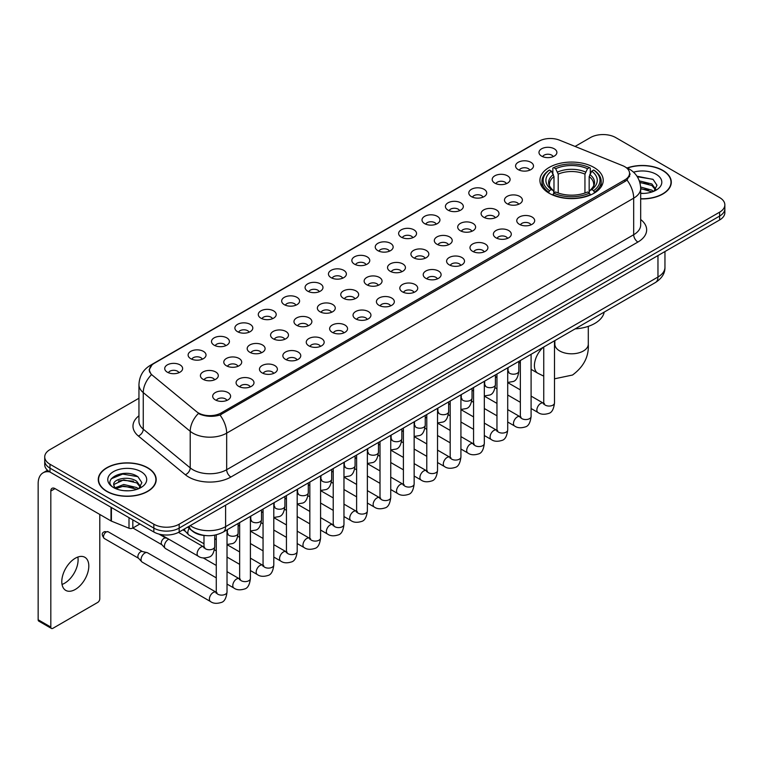 <?xml version="1.0" encoding="UTF-8"?>
<svg xmlns="http://www.w3.org/2000/svg" width="763" height="763" viewBox="0 0 763 763"><rect width="100%" height="100%" fill="white"/><g stroke="black" fill="none" stroke-linecap="round" stroke-linejoin="round"><path stroke-width="1.14" d="M593.948 167.431A31.645 18.274 0 0 0 559.46 163.463A31.645 18.274 0 0 0 539.927 180.345A31.645 18.274 0 0 0 549.198 193.268A31.645 18.274 0 0 0 583.685 197.226A31.645 18.274 0 0 0 603.218 180.345A31.645 18.274 0 0 0 593.948 167.431M518.211 169.624A8.956 5.169 180 0 1 516.427 168.156A8.956 5.169 180 0 1 519.393 161.727A8.956 5.169 180 0 1 530.876 162.309A8.956 5.169 180 0 1 532.65 168.156A8.956 5.169 180 0 1 518.211 169.624M529.78 170.159A5.37 3.1 0 0 0 528.339 168.642A5.37 3.1 0 0 0 523.046 167.86A5.37 3.1 0 0 0 519.298 170.159M494.815 183.13A8.956 5.169 180 0 1 493.041 181.661A8.956 5.169 180 0 1 496.007 175.232A8.956 5.169 180 0 1 507.481 175.814A8.956 5.169 180 0 1 509.264 181.661A8.956 5.169 180 0 1 494.815 183.13M506.394 183.664A5.37 3.1 0 0 0 504.953 182.147A5.37 3.1 0 0 0 499.66 181.365A5.37 3.1 0 0 0 495.912 183.664M471.429 196.635A8.956 5.169 180 0 1 469.646 195.166A8.956 5.169 180 0 1 472.612 188.738A8.956 5.169 180 0 1 484.095 189.319A8.956 5.169 180 0 1 485.869 195.166A8.956 5.169 180 0 1 471.429 196.635M482.998 197.169A5.37 3.1 0 0 0 481.558 195.652A5.37 3.1 0 0 0 476.265 194.87A5.37 3.1 0 0 0 472.516 197.169M448.034 210.14A8.956 5.169 180 0 1 446.26 208.671A8.956 5.169 180 0 1 449.226 202.243A8.956 5.169 180 0 1 460.699 202.824A8.956 5.169 180 0 1 462.483 208.671A8.956 5.169 180 0 1 448.034 210.14M459.612 210.674A5.37 3.1 0 0 0 458.172 209.157A5.37 3.1 0 0 0 452.879 208.375A5.37 3.1 0 0 0 449.13 210.674M424.648 223.635A8.956 5.169 180 0 1 422.864 222.176A8.956 5.169 180 0 1 425.83 215.748A8.956 5.169 180 0 1 437.313 216.33A8.956 5.169 180 0 1 439.087 222.176A8.956 5.169 180 0 1 424.648 223.635M436.217 224.179A5.37 3.1 0 0 0 434.776 222.662A5.37 3.1 0 0 0 429.483 221.88A5.37 3.1 0 0 0 425.735 224.179M401.252 237.14A8.956 5.169 180 0 1 399.478 235.681A8.956 5.169 180 0 1 402.444 229.253A8.956 5.169 180 0 1 413.918 229.835A8.956 5.169 180 0 1 415.701 235.681A8.956 5.169 180 0 1 401.252 237.14M412.831 237.684A5.37 3.1 0 0 0 411.391 236.168A5.37 3.1 0 0 0 406.097 235.386A5.37 3.1 0 0 0 402.349 237.684M377.866 250.645A8.956 5.169 180 0 1 376.083 249.186A8.956 5.169 180 0 1 379.049 242.758A8.956 5.169 180 0 1 390.532 243.34A8.956 5.169 180 0 1 392.306 249.186A8.956 5.169 180 0 1 377.866 250.645M389.435 251.189A5.37 3.1 0 0 0 387.995 249.673A5.37 3.1 0 0 0 382.702 248.891A5.37 3.1 0 0 0 378.953 251.189M354.471 264.151A8.956 5.169 180 0 1 352.697 262.691A8.956 5.169 180 0 1 355.663 256.263A8.956 5.169 180 0 1 367.137 256.835A8.956 5.169 180 0 1 368.92 262.691A8.956 5.169 180 0 1 354.471 264.151M366.049 264.685A5.37 3.1 0 0 0 364.609 263.178A5.37 3.1 0 0 0 359.316 262.396A5.37 3.1 0 0 0 355.568 264.685M331.085 277.656A8.956 5.169 180 0 1 329.301 276.196A8.956 5.169 180 0 1 332.267 269.768A8.956 5.169 180 0 1 343.751 270.34A8.956 5.169 180 0 1 345.525 276.196A8.956 5.169 180 0 1 331.085 277.656M342.654 278.19A5.37 3.1 0 0 0 341.214 276.683A5.37 3.1 0 0 0 335.92 275.891A5.37 3.1 0 0 0 332.172 278.19M307.689 291.161A8.956 5.169 180 0 1 305.915 289.702A8.956 5.169 180 0 1 308.881 283.273A8.956 5.169 180 0 1 320.355 283.846A8.956 5.169 180 0 1 322.139 289.702A8.956 5.169 180 0 1 307.689 291.161M319.268 291.695A5.37 3.1 0 0 0 317.828 290.188A5.37 3.1 0 0 0 312.534 289.396A5.37 3.1 0 0 0 308.786 291.695M284.303 304.666A8.956 5.169 180 0 1 282.52 303.207A8.956 5.169 180 0 1 285.486 296.778A8.956 5.169 180 0 1 296.969 297.351A8.956 5.169 180 0 1 298.743 303.207A8.956 5.169 180 0 1 284.303 304.666M295.872 305.2A5.37 3.1 0 0 0 294.432 303.693A5.37 3.1 0 0 0 289.139 302.901A5.37 3.1 0 0 0 285.391 305.2M260.908 318.171A8.956 5.169 180 0 1 259.134 316.712A8.956 5.169 180 0 1 262.1 310.283A8.956 5.169 180 0 1 273.574 310.856A8.956 5.169 180 0 1 275.357 316.712A8.956 5.169 180 0 1 260.908 318.171M272.486 318.705A5.37 3.1 0 0 0 271.046 317.198A5.37 3.1 0 0 0 265.753 316.407A5.37 3.1 0 0 0 262.005 318.705M237.522 331.676A8.956 5.169 180 0 1 235.738 330.217A8.956 5.169 180 0 1 238.705 323.789A8.956 5.169 180 0 1 250.188 324.361A8.956 5.169 180 0 1 251.962 330.217A8.956 5.169 180 0 1 237.522 331.676M249.091 332.21A5.37 3.1 0 0 0 247.651 330.703A5.37 3.1 0 0 0 242.357 329.912A5.37 3.1 0 0 0 238.609 332.21M214.126 345.181A8.956 5.169 180 0 1 212.352 343.712A8.956 5.169 180 0 1 215.319 337.294A8.956 5.169 180 0 1 226.792 337.866A8.956 5.169 180 0 1 228.576 343.712A8.956 5.169 180 0 1 214.126 345.181M225.705 345.715A5.37 3.1 0 0 0 224.265 344.208A5.37 3.1 0 0 0 218.971 343.417A5.37 3.1 0 0 0 215.223 345.715M190.74 358.686A8.956 5.169 180 0 1 188.957 357.218A8.956 5.169 180 0 1 191.923 350.799A8.956 5.169 180 0 1 203.406 351.371A8.956 5.169 180 0 1 205.18 357.218A8.956 5.169 180 0 1 190.74 358.686M202.309 359.22A5.37 3.1 0 0 0 200.869 357.713A5.37 3.1 0 0 0 195.576 356.922A5.37 3.1 0 0 0 191.828 359.22M167.345 372.191A8.956 5.169 180 0 1 165.571 370.723A8.956 5.169 180 0 1 168.537 364.294A8.956 5.169 180 0 1 180.011 364.876A8.956 5.169 180 0 1 181.794 370.723A8.956 5.169 180 0 1 167.345 372.191M178.923 372.726A5.37 3.1 0 0 0 177.483 371.209A5.37 3.1 0 0 0 172.19 370.427A5.37 3.1 0 0 0 168.442 372.726M541.596 156.119A8.956 5.169 180 0 1 539.822 154.651A8.956 5.169 180 0 1 542.789 148.232A8.956 5.169 180 0 1 554.262 148.804A8.956 5.169 180 0 1 556.046 154.651A8.956 5.169 180 0 1 541.596 156.119M553.175 156.653A5.37 3.1 0 0 0 551.735 155.147A5.37 3.1 0 0 0 546.442 154.355A5.37 3.1 0 0 0 542.693 156.653M507.099 203.721A8.956 5.169 180 0 1 505.325 202.262A8.956 5.169 180 0 1 508.292 195.833A8.956 5.169 180 0 1 519.765 196.415A8.956 5.169 180 0 1 521.549 202.262A8.956 5.169 180 0 1 507.099 203.721M518.678 204.265A5.37 3.1 0 0 0 517.238 202.748A5.37 3.1 0 0 0 511.944 201.966A5.37 3.1 0 0 0 508.196 204.265M483.713 217.226A8.956 5.169 180 0 1 481.939 215.767A8.956 5.169 180 0 1 484.906 209.339A8.956 5.169 180 0 1 496.379 209.92A8.956 5.169 180 0 1 498.153 215.767A8.956 5.169 180 0 1 483.713 217.226M495.292 217.76A5.37 3.1 0 0 0 493.842 216.253A5.37 3.1 0 0 0 488.549 215.471A5.37 3.1 0 0 0 484.801 217.76M460.318 230.731A8.956 5.169 180 0 1 458.544 229.272A8.956 5.169 180 0 1 461.51 222.844A8.956 5.169 180 0 1 472.984 223.416A8.956 5.169 180 0 1 474.767 229.272A8.956 5.169 180 0 1 460.318 230.731M471.896 231.265A5.37 3.1 0 0 0 470.456 229.758A5.37 3.1 0 0 0 465.163 228.976A5.37 3.1 0 0 0 461.415 231.265M436.932 244.236A8.956 5.169 180 0 1 435.158 242.777A8.956 5.169 180 0 1 438.124 236.349A8.956 5.169 180 0 1 449.598 236.921A8.956 5.169 180 0 1 451.372 242.777A8.956 5.169 180 0 1 436.932 244.236M448.51 244.77A5.37 3.1 0 0 0 447.061 243.263A5.37 3.1 0 0 0 441.767 242.472A5.37 3.1 0 0 0 438.019 244.77M413.536 257.741A8.956 5.169 180 0 1 411.762 256.282A8.956 5.169 180 0 1 414.729 249.854A8.956 5.169 180 0 1 426.202 250.426A8.956 5.169 180 0 1 427.986 256.282A8.956 5.169 180 0 1 413.536 257.741M425.115 258.276A5.37 3.1 0 0 0 423.675 256.769A5.37 3.1 0 0 0 418.382 255.977A5.37 3.1 0 0 0 414.633 258.276M390.151 271.246A8.956 5.169 180 0 1 388.377 269.787A8.956 5.169 180 0 1 391.343 263.359A8.956 5.169 180 0 1 402.816 263.931A8.956 5.169 180 0 1 404.59 269.787A8.956 5.169 180 0 1 390.151 271.246M401.729 271.781A5.37 3.1 0 0 0 400.279 270.274A5.37 3.1 0 0 0 394.986 269.482A5.37 3.1 0 0 0 391.238 271.781M366.755 284.752A8.956 5.169 180 0 1 364.981 283.292A8.956 5.169 180 0 1 367.947 276.864A8.956 5.169 180 0 1 379.421 277.436A8.956 5.169 180 0 1 381.204 283.292A8.956 5.169 180 0 1 366.755 284.752M378.334 285.286A5.37 3.1 0 0 0 376.893 283.779A5.37 3.1 0 0 0 371.6 282.987A5.37 3.1 0 0 0 367.852 285.286M343.369 298.257A8.956 5.169 180 0 1 341.595 296.797A8.956 5.169 180 0 1 344.561 290.369A8.956 5.169 180 0 1 356.035 290.941A8.956 5.169 180 0 1 357.809 296.797A8.956 5.169 180 0 1 343.369 298.257M354.948 298.791A5.37 3.1 0 0 0 353.498 297.284A5.37 3.1 0 0 0 348.205 296.492A5.37 3.1 0 0 0 344.456 298.791M319.974 311.762A8.956 5.169 180 0 1 318.2 310.293A8.956 5.169 180 0 1 321.166 303.874A8.956 5.169 180 0 1 332.649 304.447A8.956 5.169 180 0 1 334.423 310.293A8.956 5.169 180 0 1 319.974 311.762M331.552 312.296A5.37 3.1 0 0 0 330.112 310.789A5.37 3.1 0 0 0 324.819 309.997A5.37 3.1 0 0 0 321.07 312.296M296.588 325.267A8.956 5.169 180 0 1 294.814 323.798A8.956 5.169 180 0 1 297.78 317.379A8.956 5.169 180 0 1 309.253 317.952A8.956 5.169 180 0 1 311.027 323.798A8.956 5.169 180 0 1 296.588 325.267M308.166 325.801A5.37 3.1 0 0 0 306.716 324.285A5.37 3.1 0 0 0 301.423 323.502A5.37 3.1 0 0 0 297.675 325.801M273.192 338.772A8.956 5.169 180 0 1 271.418 337.303A8.956 5.169 180 0 1 274.384 330.875A8.956 5.169 180 0 1 285.867 331.457A8.956 5.169 180 0 1 287.641 337.303A8.956 5.169 180 0 1 273.192 338.772M284.771 339.306A5.37 3.1 0 0 0 283.331 337.79A5.37 3.1 0 0 0 278.037 337.008A5.37 3.1 0 0 0 274.289 339.306M249.806 352.277A8.956 5.169 180 0 1 248.032 350.808A8.956 5.169 180 0 1 250.998 344.38A8.956 5.169 180 0 1 262.472 344.962A8.956 5.169 180 0 1 264.246 350.808A8.956 5.169 180 0 1 249.806 352.277M261.385 352.811A5.37 3.1 0 0 0 259.935 351.295A5.37 3.1 0 0 0 254.642 350.513A5.37 3.1 0 0 0 250.893 352.811M226.411 365.782A8.956 5.169 180 0 1 224.637 364.313A8.956 5.169 180 0 1 227.603 357.885A8.956 5.169 180 0 1 239.086 358.467A8.956 5.169 180 0 1 240.86 364.313A8.956 5.169 180 0 1 226.411 365.782M237.989 366.316A5.37 3.1 0 0 0 236.549 364.8A5.37 3.1 0 0 0 231.256 364.018A5.37 3.1 0 0 0 227.508 366.316M203.025 379.278A8.956 5.169 180 0 1 201.251 377.819A8.956 5.169 180 0 1 204.217 371.39A8.956 5.169 180 0 1 215.691 371.972A8.956 5.169 180 0 1 217.465 377.819A8.956 5.169 180 0 1 203.025 379.278M214.603 379.821A5.37 3.1 0 0 0 213.154 378.305A5.37 3.1 0 0 0 207.86 377.523A5.37 3.1 0 0 0 204.112 379.821M519.393 224.322A8.956 5.169 180 0 1 517.61 222.863A8.956 5.169 180 0 1 520.576 216.434A8.956 5.169 180 0 1 532.059 217.007A8.956 5.169 180 0 1 533.833 222.863A8.956 5.169 180 0 1 519.393 224.322M530.962 224.856A5.37 3.1 0 0 0 529.522 223.349A5.37 3.1 0 0 0 524.229 222.558A5.37 3.1 0 0 0 520.48 224.856M495.998 237.827A8.956 5.169 180 0 1 494.224 236.368A8.956 5.169 180 0 1 497.19 229.94A8.956 5.169 180 0 1 508.663 230.512A8.956 5.169 180 0 1 510.447 236.368A8.956 5.169 180 0 1 495.998 237.827M507.576 238.361A5.37 3.1 0 0 0 506.136 236.854A5.37 3.1 0 0 0 500.833 236.063A5.37 3.1 0 0 0 497.095 238.361M472.612 251.332A8.956 5.169 180 0 1 470.828 249.873A8.956 5.169 180 0 1 473.794 243.445A8.956 5.169 180 0 1 485.278 244.017A8.956 5.169 180 0 1 487.052 249.873A8.956 5.169 180 0 1 472.612 251.332M484.181 251.866A5.37 3.1 0 0 0 482.741 250.359A5.37 3.1 0 0 0 477.447 249.568A5.37 3.1 0 0 0 473.699 251.866M449.216 264.837A8.956 5.169 180 0 1 447.442 263.369A8.956 5.169 180 0 1 450.408 256.95A8.956 5.169 180 0 1 461.882 257.522A8.956 5.169 180 0 1 463.666 263.369A8.956 5.169 180 0 1 449.216 264.837M460.795 265.371A5.37 3.1 0 0 0 459.355 263.864A5.37 3.1 0 0 0 454.052 263.073A5.37 3.1 0 0 0 450.313 265.371M425.83 278.342A8.956 5.169 180 0 1 424.047 276.874A8.956 5.169 180 0 1 427.013 270.455A8.956 5.169 180 0 1 438.496 271.027A8.956 5.169 180 0 1 440.27 276.874A8.956 5.169 180 0 1 425.83 278.342M437.399 278.876A5.37 3.1 0 0 0 435.959 277.37A5.37 3.1 0 0 0 430.666 276.578A5.37 3.1 0 0 0 426.918 278.876M402.435 291.847A8.956 5.169 180 0 1 400.661 290.379A8.956 5.169 180 0 1 403.627 283.95A8.956 5.169 180 0 1 415.101 284.532A8.956 5.169 180 0 1 416.884 290.379A8.956 5.169 180 0 1 402.435 291.847M414.013 292.382A5.37 3.1 0 0 0 412.573 290.865A5.37 3.1 0 0 0 407.28 290.083A5.37 3.1 0 0 0 403.532 292.382M379.049 305.353A8.956 5.169 180 0 1 377.265 303.884A8.956 5.169 180 0 1 380.232 297.456A8.956 5.169 180 0 1 391.715 298.037A8.956 5.169 180 0 1 393.489 303.884A8.956 5.169 180 0 1 379.049 305.353M390.618 305.887A5.37 3.1 0 0 0 389.178 304.37A5.37 3.1 0 0 0 383.884 303.588A5.37 3.1 0 0 0 380.136 305.887M355.653 318.858A8.956 5.169 180 0 1 353.879 317.389A8.956 5.169 180 0 1 356.846 310.961A8.956 5.169 180 0 1 368.319 311.542A8.956 5.169 180 0 1 370.103 317.389A8.956 5.169 180 0 1 355.653 318.858M367.232 319.392A5.37 3.1 0 0 0 365.792 317.875A5.37 3.1 0 0 0 360.498 317.093A5.37 3.1 0 0 0 356.75 319.392M332.267 332.353A8.956 5.169 180 0 1 330.484 330.894A8.956 5.169 180 0 1 333.45 324.466A8.956 5.169 180 0 1 344.933 325.048A8.956 5.169 180 0 1 346.707 330.894A8.956 5.169 180 0 1 332.267 332.353M343.836 332.897A5.37 3.1 0 0 0 342.396 331.38A5.37 3.1 0 0 0 337.103 330.598A5.37 3.1 0 0 0 333.355 332.897M308.872 345.858A8.956 5.169 180 0 1 307.098 344.399A8.956 5.169 180 0 1 310.064 337.971A8.956 5.169 180 0 1 321.538 338.553A8.956 5.169 180 0 1 323.321 344.399A8.956 5.169 180 0 1 308.872 345.858M320.45 346.402A5.37 3.1 0 0 0 319.01 344.886A5.37 3.1 0 0 0 313.717 344.103A5.37 3.1 0 0 0 309.969 346.402M285.486 359.363A8.956 5.169 180 0 1 283.702 357.904A8.956 5.169 180 0 1 286.669 351.476A8.956 5.169 180 0 1 298.152 352.058A8.956 5.169 180 0 1 299.926 357.904A8.956 5.169 180 0 1 285.486 359.363M297.055 359.907A5.37 3.1 0 0 0 295.615 358.391A5.37 3.1 0 0 0 290.321 357.609A5.37 3.1 0 0 0 286.573 359.907M262.091 372.869A8.956 5.169 180 0 1 260.317 371.409A8.956 5.169 180 0 1 263.283 364.981A8.956 5.169 180 0 1 274.756 365.563A8.956 5.169 180 0 1 276.54 371.409A8.956 5.169 180 0 1 262.091 372.869M273.669 373.412A5.37 3.1 0 0 0 272.229 371.896A5.37 3.1 0 0 0 266.936 371.114A5.37 3.1 0 0 0 263.187 373.412M238.705 386.374A8.956 5.169 180 0 1 236.921 384.914A8.956 5.169 180 0 1 239.887 378.486A8.956 5.169 180 0 1 251.37 379.058A8.956 5.169 180 0 1 253.144 384.914A8.956 5.169 180 0 1 238.705 386.374M250.274 386.908A5.37 3.1 0 0 0 248.833 385.401A5.37 3.1 0 0 0 243.54 384.619A5.37 3.1 0 0 0 239.792 386.908M215.309 399.879A8.956 5.169 180 0 1 213.535 398.42A8.956 5.169 180 0 1 216.501 391.991A8.956 5.169 180 0 1 227.975 392.564A8.956 5.169 180 0 1 229.758 398.42A8.956 5.169 180 0 1 215.309 399.879M226.888 400.413A5.37 3.1 0 0 0 225.447 398.906A5.37 3.1 0 0 0 220.154 398.114A5.37 3.1 0 0 0 216.406 400.413M622.665 165.676A16.118 9.309 180 0 1 624.821 166.725A16.118 9.309 180 0 1 629.542 173.306A16.118 9.309 180 0 1 624.821 179.887L221.184 412.926A16.118 9.309 180 0 1 196.577 411.677L152.409 375.262A16.118 9.309 180 0 1 149.491 369.921A16.118 9.309 180 0 1 154.212 363.341L538.945 141.222A16.118 9.309 180 0 1 559.584 140.182L622.665 165.676M206 535.607A17.911 10.339 180 0 1 192.581 531.229L187.612 527.128M640.682 198.895A28.956 16.719 0 0 0 671.297 182.204A28.956 16.719 0 0 0 662.818 170.378A28.956 16.719 0 0 0 627.138 167.965M147.717 467.767A28.956 16.719 0 0 0 116.157 464.142A28.956 16.719 0 0 0 98.274 479.593A28.956 16.719 0 0 0 106.763 491.41A28.956 16.719 0 0 0 138.322 495.034A28.956 16.719 0 0 0 156.196 479.593A28.956 16.719 0 0 0 147.717 467.767M630.171 173.983L627.014 180.049L625.45 181.193L220.002 415.034C213.258 416.97 206.63 416.732 200.116 414.319L198.38 413.47A20.897 13.982 129.5 0 0 190.216 431.314L143.263 392.602A23.882 13.791 180 0 1 138.952 384.695L138.952 421.262A23.882 13.791 0 0 0 143.263 429.168L190.216 467.881A23.882 13.791 0 0 0 192.896 469.722A23.882 13.791 0 0 0 226.668 469.722L633.681 234.727A23.882 13.791 0 0 0 640.682 224.98L640.682 188.413A23.882 13.791 180 0 1 633.681 198.17A20.897 12.065 -120 0 0 627.014 180.049M138.952 398.238L49.977 449.607A17.911 10.339 0 0 0 44.721 456.923L44.721 464.724A17.911 10.339 0 0 0 49.977 472.039L153.84 532.002L153.84 528.101A17.911 10.339 0 0 0 179.171 528.101L719.604 216.082A17.911 10.339 0 0 0 724.85 208.766A17.911 10.339 0 0 1 719.604 216.082L179.171 528.101A17.911 10.339 0 0 1 153.84 528.101L49.977 468.139L153.84 528.101L153.84 524.2A17.911 10.339 0 0 0 179.171 524.2L719.604 212.181A17.911 10.339 0 0 0 724.85 204.875A17.911 10.339 0 0 0 719.604 197.56L615.741 137.588A17.911 10.339 0 0 0 590.409 137.588L575.083 146.439M44.721 460.823A17.911 10.339 0 0 0 49.977 468.139A17.911 10.339 0 0 1 44.721 460.823M640.682 219.515A29.852 17.234 180 0 1 637.906 242.043L230.893 477.028A29.852 17.234 180 0 1 188.671 477.028A29.852 17.234 180 0 1 185.323 474.729L138.38 436.016A5.97 3.996 -50.5 0 0 143.263 429.168L143.263 392.602A20.897 13.982 129.5 0 1 151.37 374.814L149.081 369.921L152.028 364.895M44.721 456.923A17.911 10.339 0 0 0 49.977 464.238L153.84 524.2M153.84 532.002A17.911 10.339 0 0 0 179.171 532.002L719.604 219.982A17.911 10.339 0 0 0 724.85 212.667L724.85 204.875M640.682 198.723A28.66 16.548 0 0 0 671.001 182.204A28.66 16.548 0 0 0 662.608 170.502A28.66 16.548 0 0 0 627.386 168.079M640.682 193.22L643.6 193.411M640.634 187.03L651.879 190.159L653.452 191.427M640.682 188.585L652.165 191.904M639.346 180.879L651.879 183.969L655.76 189.319M639.842 182.405L651.879 185.514L655.455 189.729M640.682 193.401A19.466 11.235 0 0 0 656.104 190.149A19.466 11.235 0 0 0 656.104 174.25A19.466 11.235 0 0 0 633.538 172.18M653.92 191.236L656.972 185.247L653.109 179.439L636.962 176.196M637.324 176.749L652.851 179.257M639.938 182.748L648.54 183.807M640.682 188.938L648.54 190.006M106.973 491.296A28.66 16.548 0 0 0 138.208 494.882A28.66 16.548 0 0 0 155.9 479.593A28.66 16.548 0 0 0 147.507 467.891A28.66 16.548 0 0 0 116.272 464.305A28.66 16.548 0 0 0 98.58 479.593A28.66 16.548 0 0 0 106.973 491.296M123.997 490.676L128.499 490.809M115.051 487.815L123.749 484.505L136.777 487.547L138.361 488.816M115.852 488.654L123.749 486.05L137.063 489.293M115.194 488.415L113.792 485.154A13.496 7.792 0 0 0 115.976 488.759M140.659 486.718L136.777 481.358C128.68 475.32 112.018 479.05 113.792 485.154L113.744 484.553M113.83 485.344L114.202 484.333L123.749 479.86L136.777 482.903L140.354 487.118M138.818 488.625L141.87 482.636L138.008 476.827C124.35 467.004 100.087 479.946 114.097 487.872L114.793 488.301M141.002 471.648A19.466 11.235 0 0 0 113.477 471.648A19.466 11.235 0 0 0 113.477 487.538A19.466 11.235 0 0 0 141.002 487.538A19.466 11.235 0 0 0 141.002 471.648M111.255 478.773L122.681 474.09L137.75 476.646M118.389 481.052L122.681 480.28L133.439 481.205M118.389 487.252L122.681 486.47L133.439 487.395M548.626 192.934L549.474 190.664A28.422 16.414 0 0 1 549.474 170.025L551.43 171.16A25.675 14.821 0 0 0 551.43 189.539L553.366 190.636L553.986 192.944M553.986 191.999L553.986 176.568L551.43 171.16M552.851 173.602L552.851 168.07L553.7 167.593A28.422 16.414 0 0 1 589.446 167.593L587.5 168.718A25.675 14.821 0 0 0 555.655 168.718L558.211 174.126L558.211 193.001M584.944 193.001L584.944 174.126L587.5 168.718M575.14 328.882A32.838 18.961 0 0 0 604.22 312.086M552.851 194.575A29.614 17.101 0 0 0 590.295 194.575L589.446 193.106A28.422 16.414 0 0 1 553.7 193.106L552.851 195.08M590.295 195.08L590.295 194.575M549.474 170.025L548.626 170.511A29.614 17.101 0 0 0 541.959 181.327A29.614 17.101 0 0 0 548.626 192.133M589.446 167.593L590.295 168.07L590.295 173.602M553.7 193.106L555.655 191.98A25.675 14.821 0 0 0 587.5 191.98L589.446 193.106M551.43 189.539L549.474 190.664M555.655 168.718L553.7 167.593M553.366 174.479A22.966 13.257 0 0 0 553.366 190.636L553.471 190.712C550.209 187.555 548.874 185.409 549.484 184.284A22.089 12.752 0 0 1 553.986 176.568M594.52 192.133A29.614 17.101 0 0 0 601.187 181.327A29.614 17.101 0 0 0 594.52 170.511L593.671 170.025A28.422 16.414 0 0 1 593.671 190.664L594.52 192.934M593.671 190.664L591.716 189.539A25.675 14.821 0 0 0 591.716 171.16L593.671 170.025M591.716 171.16L589.17 176.568L589.17 191.999L589.789 190.636L591.716 189.539M589.17 176.568A22.089 12.752 0 0 1 593.671 184.284C594.272 185.419 592.937 187.555 589.685 190.712L589.789 190.636A22.966 13.257 0 0 0 589.789 174.479M589.17 192.944L589.17 191.999M203.988 543.761L188.938 535.073A5.37 3.1 -60 0 1 188.509 534.72A5.37 3.1 -60 0 1 187.822 532.612A5.37 3.1 -60 0 1 189.205 528.435M185.466 531.344A3.882 2.241 -60 0 1 185.151 531.086A3.882 2.241 -60 0 1 184.656 529.57A3.882 2.241 -60 0 1 184.732 528.788M216.272 577.858L165.552 548.578A5.37 3.1 -60 0 1 165.113 548.225A5.37 3.1 -60 0 1 164.436 546.117A5.37 3.1 -60 0 1 168.232 539.536A5.37 3.1 -60 0 1 168.871 539.231M162.071 544.849A3.882 2.241 -60 0 1 161.756 544.591A3.882 2.241 -60 0 1 161.27 543.065A3.882 2.241 -60 0 1 164.016 538.316A3.882 2.241 -60 0 1 165.581 537.982L167.412 538.392M227.021 529.865L227.021 592.021C226.277 598.259 224.351 601.74 221.222 602.474C216.778 603.848 213.211 603.543 210.512 601.549L142.156 562.083A5.37 3.1 -60 0 1 141.727 561.73A5.37 3.1 -60 0 1 141.041 559.622A5.37 3.1 -60 0 1 144.846 553.041A5.37 3.1 -60 0 1 147.011 552.574A5.37 3.1 -60 0 1 147.526 552.774L216.978 592.67M138.685 558.354A3.882 2.241 -60 0 1 138.37 558.096A3.882 2.241 -60 0 1 137.874 556.57A3.882 2.241 -60 0 1 140.621 551.821A3.882 2.241 -60 0 1 142.185 551.487L147.011 552.574M77.855 557.038A19.104 11.035 -60 0 1 64.588 583.247A19.104 11.035 -60 0 1 62.041 584.439M75.308 589.437A19.104 11.035 120 0 0 87.783 572.593A19.104 11.035 120 0 0 84.855 557.286A19.104 11.035 120 0 0 75.308 558.23A19.104 11.035 120 0 0 62.824 575.073A19.104 11.035 120 0 0 65.752 590.381A19.104 11.035 120 0 0 75.308 589.437M132.829 519.87L132.829 528.044L139.906 523.952M49.767 471.916A23.882 13.791 -120 0 0 43.1 472.802A23.882 13.791 -120 0 0 38.15 483.732L38.15 619.756L50.816 627.072L50.816 491.048A5.97 3.443 60 0 1 52.056 488.32A5.97 3.443 60 0 1 55.041 488.616L111.007 520.929L111.007 507.271M50.816 627.072A2.985 1.726 120 0 0 51.436 628.435L38.77 621.12A2.985 1.726 -60 0 1 38.15 619.756M51.436 628.435A2.985 1.726 120 0 0 52.924 628.292L97.683 602.446A2.985 1.726 120 0 0 99.791 598.793L99.791 514.453M132.829 528.044A2.985 1.726 180 0 1 129.004 528.234L111.408 521.119A2.985 1.726 180 0 1 111.007 520.929M221.184 412.926L221.184 414.567M624.821 179.887L624.821 181.556M230.893 477.028A5.97 3.443 60 0 1 226.668 469.722L226.668 433.155A23.882 13.791 180 0 1 192.896 433.155A23.882 13.791 180 0 1 190.216 431.314L190.216 467.881A5.97 3.996 -50.5 0 1 185.323 474.729M640.682 188.413C640.271 179.83 636.495 173.392 629.351 169.1L626.337 167.631A20.897 9.785 112 0 0 626.061 167.526M220.002 415.034A20.897 12.065 60 0 1 226.668 433.155L633.681 198.17L633.681 234.727A5.97 3.443 60 0 0 637.906 242.043M152.438 364.561A20.897 12.065 -120 0 0 150.273 365.372C143.129 369.664 139.352 376.102 138.952 384.695M150.273 365.372L537.181 141.994A20.897 12.065 60 0 1 538.764 141.317M138.38 436.016A29.852 17.234 180 0 1 138.952 415.787M179.171 524.2L179.171 532.002M719.604 212.181L719.604 219.982M49.977 464.238L49.977 472.039M190.235 525.612A23.882 13.791 0 0 0 191.837 526.642A23.882 13.791 0 0 0 225.61 526.642L657.964 277.026A23.882 13.791 0 0 0 664.955 267.279C665.126 273.202 661.979 278.276 655.484 282.491L223.139 532.107A11.941 6.896 60 0 0 225.61 526.642L225.61 505.182M657.964 255.576L657.964 277.026A11.941 6.896 60 0 1 655.484 282.491M189.262 526.174A11.941 7.983 129.5 0 0 191.341 530.056L187.717 527.061M588.292 326.354L588.292 344.161A16.719 9.652 180 0 1 583.399 350.98A16.719 9.652 180 0 1 559.756 350.98A16.719 9.652 180 0 1 554.854 344.161L554.405 347.365M543.742 376.13L537.886 373.26A16.719 9.652 -60 0 1 534.834 361.767A16.719 9.652 -60 0 1 543.294 347.26M584.944 174.126A22.089 12.752 0 0 0 558.211 174.126M585.564 172.047A22.966 13.257 0 0 0 557.581 172.047M554.491 340.803L554.491 402.95A5.37 3.1 180 0 1 552.67 405.277A5.37 3.1 180 0 1 545.316 405.153A5.37 3.1 180 0 1 543.742 402.95L543.571 404.113L544.048 403.713M554.491 402.95C553.747 409.197 551.821 412.678 548.692 413.412C544.248 414.786 540.681 414.471 537.982 412.487A5.37 3.1 -60 0 1 537.162 408.176A5.37 3.1 -60 0 1 540.671 403.446A5.37 3.1 -60 0 1 540.91 403.312A5.37 3.1 -60 0 1 543.351 403.179L544.448 403.608M531.096 354.309L531.096 416.455A5.37 3.1 180 0 1 529.274 418.782A5.37 3.1 180 0 1 521.921 418.649A5.37 3.1 180 0 1 520.347 416.455L520.175 417.619L520.652 417.218M531.096 416.455C530.361 422.702 528.425 426.183 525.297 426.918C520.862 428.291 517.295 427.976 514.596 425.992A5.37 3.1 -60 0 1 513.766 421.681A5.37 3.1 -60 0 1 517.276 416.951A5.37 3.1 -60 0 1 517.514 416.817A5.37 3.1 -60 0 1 519.965 416.684L521.053 417.113M507.71 367.814L507.71 429.96A5.37 3.1 180 0 1 505.888 432.287A5.37 3.1 180 0 1 498.535 432.154A5.37 3.1 180 0 1 496.961 429.96L496.789 431.124L497.266 430.723M507.71 429.96C506.966 436.207 505.039 439.688 501.911 440.423C497.466 441.796 493.899 441.481 491.2 439.488A5.37 3.1 -60 0 1 490.38 435.187A5.37 3.1 -60 0 1 493.89 430.446A5.37 3.1 -60 0 1 494.128 430.322A5.37 3.1 -60 0 1 496.579 430.189L497.667 430.618M484.314 381.319L484.314 443.465A5.37 3.1 180 0 1 482.493 445.792A5.37 3.1 180 0 1 475.139 445.659A5.37 3.1 180 0 1 473.565 443.465L473.394 444.629L473.88 444.228M484.314 443.465C483.58 449.712 481.644 453.193 478.515 453.928C474.081 455.301 470.513 454.986 467.814 452.993A5.37 3.1 -60 0 1 466.985 448.692A5.37 3.1 -60 0 1 470.494 443.952A5.37 3.1 -60 0 1 470.733 443.828A5.37 3.1 -60 0 1 473.184 443.684L474.271 444.123M460.928 394.824L460.928 456.97A5.37 3.1 180 0 1 459.107 459.297A5.37 3.1 180 0 1 451.753 459.164A5.37 3.1 180 0 1 450.18 456.97L450.008 458.134L450.485 457.733M460.928 456.97C460.184 463.217 458.258 466.698 455.13 467.433C450.685 468.806 447.118 468.492 444.419 466.498A5.37 3.1 -60 0 1 443.599 462.197A5.37 3.1 -60 0 1 447.108 457.457A5.37 3.1 -60 0 1 447.347 457.333A5.37 3.1 -60 0 1 449.798 457.19L450.885 457.628M437.533 408.329L437.533 470.475A5.37 3.1 180 0 1 435.711 472.802A5.37 3.1 180 0 1 428.358 472.669A5.37 3.1 180 0 1 426.784 470.475L426.612 471.639L427.099 471.238M437.533 470.475C436.798 476.713 434.862 480.204 431.734 480.938C427.299 482.311 423.732 481.997 421.033 480.003A5.37 3.1 -60 0 1 420.203 475.702A5.37 3.1 -60 0 1 423.713 470.962A5.37 3.1 -60 0 1 423.951 470.838A5.37 3.1 -60 0 1 426.403 470.695L427.49 471.133M414.147 421.834L414.147 483.98A5.37 3.1 180 0 1 412.325 486.308A5.37 3.1 180 0 1 404.972 486.174A5.37 3.1 180 0 1 403.398 483.98L403.226 485.144L403.703 484.743M414.147 483.98C413.403 490.218 411.476 493.709 408.348 494.434C403.904 495.807 400.337 495.502 397.637 493.508A5.37 3.1 -60 0 1 396.817 489.207A5.37 3.1 -60 0 1 400.327 484.467A5.37 3.1 -60 0 1 400.565 484.343A5.37 3.1 -60 0 1 403.017 484.2L404.104 484.629M390.751 435.339L390.751 497.486A5.37 3.1 180 0 1 388.93 499.813A5.37 3.1 180 0 1 381.576 499.679A5.37 3.1 180 0 1 380.003 497.486L379.831 498.649L380.317 498.249M390.751 497.486C390.017 503.723 388.081 507.214 384.953 507.939C380.518 509.312 376.951 509.007 374.251 507.014A5.37 3.1 -60 0 1 373.422 502.712A5.37 3.1 -60 0 1 376.932 497.972A5.37 3.1 -60 0 1 377.17 497.848A5.37 3.1 -60 0 1 379.621 497.705L380.708 498.134M367.365 448.835L367.365 510.991A5.37 3.1 180 0 1 365.544 513.318A5.37 3.1 180 0 1 358.19 513.184A5.37 3.1 180 0 1 356.617 510.991L356.445 512.154L356.922 511.754M367.365 510.991C366.621 517.228 364.695 520.719 361.567 521.444C357.122 522.817 353.555 522.512 350.856 520.519A5.37 3.1 -60 0 1 350.036 516.217A5.37 3.1 -60 0 1 353.546 511.477A5.37 3.1 -60 0 1 353.784 511.353A5.37 3.1 -60 0 1 356.235 511.21L357.322 511.639M343.97 462.34L343.97 524.496A5.37 3.1 180 0 1 342.148 526.823A5.37 3.1 180 0 1 334.795 526.689A5.37 3.1 180 0 1 333.221 524.496L333.049 525.659L333.536 525.259M343.97 524.496C343.236 530.733 341.299 534.224 338.171 534.949C333.736 536.322 330.169 536.017 327.47 534.024A5.37 3.1 -60 0 1 326.64 529.722A5.37 3.1 -60 0 1 330.15 524.982A5.37 3.1 -60 0 1 330.389 524.849A5.37 3.1 -60 0 1 332.84 524.715L333.927 525.144M320.584 475.845L320.584 538.001A5.37 3.1 180 0 1 318.762 540.328A5.37 3.1 180 0 1 311.409 540.194A5.37 3.1 180 0 1 309.835 538.001L309.664 539.155L310.14 538.764M320.584 538.001C319.84 544.238 317.913 547.729 314.785 548.454C310.341 549.827 306.774 549.522 304.075 547.529A5.37 3.1 -60 0 1 303.254 543.218A5.37 3.1 -60 0 1 306.764 538.487A5.37 3.1 -60 0 1 307.003 538.354A5.37 3.1 -60 0 1 309.454 538.22L310.541 538.649M297.189 489.35L297.189 551.506A5.37 3.1 180 0 1 295.367 553.833A5.37 3.1 180 0 1 288.013 553.7A5.37 3.1 180 0 1 286.44 551.506L286.268 552.66L286.754 552.269M297.189 551.506C296.454 557.743 294.518 561.234 291.39 561.959C286.955 563.332 283.388 563.027 280.689 561.034A5.37 3.1 -60 0 1 279.859 556.723A5.37 3.1 -60 0 1 283.369 551.992A5.37 3.1 -60 0 1 283.607 551.859A5.37 3.1 -60 0 1 286.058 551.725L287.146 552.154M273.803 502.855L273.803 565.011A5.37 3.1 180 0 1 271.981 567.338A5.37 3.1 180 0 1 264.627 567.205A5.37 3.1 180 0 1 263.054 565.011L262.882 566.165L263.359 565.774M273.803 565.011C273.059 571.249 271.132 574.73 268.004 575.464C263.559 576.838 259.992 576.532 257.293 574.539A5.37 3.1 -60 0 1 256.473 570.228A5.37 3.1 -60 0 1 259.983 565.497A5.37 3.1 -60 0 1 260.221 565.364A5.37 3.1 -60 0 1 262.672 565.23L263.76 565.66M250.407 516.36L250.407 578.516A5.37 3.1 180 0 1 248.585 580.843A5.37 3.1 180 0 1 241.232 580.71A5.37 3.1 180 0 1 239.658 578.516L239.487 579.67L239.973 579.279M250.407 578.516C249.673 584.754 247.737 588.235 244.608 588.969C240.173 590.343 236.606 590.037 233.907 588.044A5.37 3.1 -60 0 1 233.077 583.733A5.37 3.1 -60 0 1 236.587 579.003A5.37 3.1 -60 0 1 236.826 578.869A5.37 3.1 -60 0 1 239.277 578.736L240.364 579.165M106.257 531.983A3.882 2.241 -60 0 1 108.193 531.782L104.312 531.782A3.882 2.241 60 0 1 106.257 531.983A3.882 2.241 -60 0 0 103.72 535.397A3.882 2.241 -60 0 0 104.312 538.506L138.504 558.249M227.021 592.021A5.37 3.1 180 0 1 225.199 594.348A5.37 3.1 180 0 1 217.846 594.215A5.37 3.1 180 0 1 216.272 592.021L216.101 593.175L216.578 592.784M210.512 601.549A5.37 3.1 -60 0 1 209.691 597.238A5.37 3.1 -60 0 1 213.201 592.508A5.37 3.1 -60 0 1 213.44 592.374A5.37 3.1 -60 0 1 215.891 592.241M518.811 361.404L518.811 371.095A5.37 3.1 180 0 1 516.99 373.422A5.37 3.1 180 0 1 509.636 373.288A5.37 3.1 180 0 1 508.063 371.095L508.063 367.604M495.416 374.91L495.416 384.6A5.37 3.1 180 0 1 493.604 386.927A5.37 3.1 180 0 1 486.25 386.793A5.37 3.1 180 0 1 484.667 384.6L484.667 381.109M472.03 388.415L472.03 398.105A5.37 3.1 180 0 1 470.208 400.432A5.37 3.1 180 0 1 462.855 400.298A5.37 3.1 180 0 1 461.281 398.105L461.281 394.614M448.634 401.91L448.634 411.61A5.37 3.1 180 0 1 446.822 413.937A5.37 3.1 180 0 1 439.469 413.804A5.37 3.1 180 0 1 437.886 411.61L437.886 408.119M425.249 415.415L425.249 425.115A5.37 3.1 180 0 1 423.427 427.442A5.37 3.1 180 0 1 416.073 427.309A5.37 3.1 180 0 1 414.5 425.115L414.5 421.624M401.853 428.92L401.853 438.62A5.37 3.1 180 0 1 400.041 440.947A5.37 3.1 180 0 1 392.687 440.814A5.37 3.1 180 0 1 391.114 438.62L391.114 435.129M378.467 442.426L378.467 452.125A5.37 3.1 180 0 1 376.645 454.452A5.37 3.1 180 0 1 369.292 454.319A5.37 3.1 180 0 1 367.718 452.125L367.718 448.634M355.072 455.931L355.072 465.621A5.37 3.1 180 0 1 353.259 467.957A5.37 3.1 180 0 1 345.906 467.824A5.37 3.1 180 0 1 344.332 465.621L344.332 462.14M331.686 469.436L331.686 479.126A5.37 3.1 180 0 1 329.864 481.453A5.37 3.1 180 0 1 322.511 481.319A5.37 3.1 180 0 1 320.937 479.126L320.937 475.645M308.29 482.941L308.29 492.631A5.37 3.1 180 0 1 306.478 494.958A5.37 3.1 180 0 1 299.125 494.825A5.37 3.1 180 0 1 297.551 492.631L297.551 489.15M284.904 496.446L284.904 506.136A5.37 3.1 180 0 1 283.083 508.463A5.37 3.1 180 0 1 275.729 508.33A5.37 3.1 180 0 1 274.155 506.136L274.155 502.655M261.509 509.951L261.509 519.641A5.37 3.1 180 0 1 259.697 521.968A5.37 3.1 180 0 1 252.343 521.835A5.37 3.1 180 0 1 250.769 519.641L250.769 516.16M238.123 523.456L238.123 533.146A5.37 3.1 180 0 1 236.301 535.473A5.37 3.1 180 0 1 228.948 535.34A5.37 3.1 180 0 1 227.374 533.146L227.374 529.656M214.727 535.159L214.727 546.651A5.37 3.1 180 0 1 212.915 548.979A5.37 3.1 180 0 1 205.562 548.845A5.37 3.1 180 0 1 203.988 546.651L203.988 535.464M160.583 534.453L198.227 556.179A5.37 3.1 -60 0 1 197.407 551.878A5.37 3.1 -60 0 1 200.917 547.138A5.37 3.1 -60 0 1 201.155 547.014A5.37 3.1 -60 0 1 203.597 546.871L178.485 532.374M50.816 491.048L55.041 488.616M111.408 507.5L111.408 521.119M129.004 528.234L129.004 517.667M149.491 369.921L149.491 372.001M629.542 173.306L629.542 176.73M537.181 141.994L541.015 140.211M223.139 532.107C213.526 536.933 203.921 536.933 194.307 532.107L191.341 530.056M664.955 267.279L664.955 251.532M671.001 184.598L671.001 182.204M155.9 481.987L155.9 479.593M98.58 481.987L98.58 479.593M588.292 344.161C589.017 356.435 583.752 366.726 572.517 375.034L554.491 378.81M537.886 373.26L531.096 369.349M520.347 363.14L518.811 362.253M541.959 186.782L541.959 181.327M601.187 186.782L601.187 181.327M554.854 340.594L554.854 344.161M537.982 412.487L531.096 408.51M520.347 402.301L507.71 395.005M496.961 388.796L495.101 387.728M543.742 347.012L543.742 402.95M543.351 403.179L531.096 396.102M520.347 389.893L507.71 382.597M514.596 425.992L507.71 422.015M496.961 415.806L484.314 408.51M473.565 402.301L471.706 401.233M520.347 360.517L520.347 416.455M519.965 416.684L507.71 409.607M496.961 403.398L484.314 396.102M491.2 439.488L484.314 435.52M473.565 429.311L460.928 422.015M450.18 415.806L448.32 414.738M496.961 374.013L496.961 429.96M496.579 430.189L484.314 423.103M473.565 416.903L460.928 409.607M467.814 452.993L460.928 449.026M450.18 442.817L437.533 435.52M426.784 429.311L424.924 428.243M473.565 387.518L473.565 443.465M473.184 443.684L460.928 436.608M450.18 430.408L437.533 423.103M444.419 466.498L437.533 462.531M426.784 456.322L414.147 449.026M403.398 442.817L401.538 441.739M450.18 401.023L450.18 456.97M449.798 457.19L437.533 450.113M426.784 443.913L414.147 436.608M421.033 480.003L414.147 476.026M403.398 469.827L390.751 462.531M380.003 456.322L378.143 455.244M426.784 414.528L426.784 470.475M426.403 470.695L414.147 463.618M403.398 457.418L390.751 450.113M397.637 493.508L390.751 489.531M380.003 483.332L367.365 476.026M356.617 469.827L354.757 468.749M403.398 428.033L403.398 483.98M403.017 484.2L390.751 477.123M380.003 470.924L367.365 463.618M374.251 507.014L367.365 503.036M356.617 496.837L343.97 489.531M333.221 483.332L331.361 482.254M380.003 441.539L380.003 497.486M379.621 497.705L367.365 490.628M356.617 484.429L343.97 477.123M350.856 520.519L343.97 516.541M333.221 510.342L320.584 503.036M309.835 496.837L307.975 495.759M356.617 455.044L356.617 510.991M356.235 511.21L343.97 504.133M333.221 497.924L320.584 490.628M327.47 534.024L320.584 530.047M309.835 523.847L297.189 516.541M286.44 510.342L284.58 509.264M333.221 468.549L333.221 524.496M332.84 524.715L320.584 517.638M309.835 511.429L297.189 504.133M304.075 547.529L297.189 543.552M286.44 537.352L273.803 530.047M263.054 523.847L261.194 522.769M309.835 482.054L309.835 538.001M309.454 538.22L297.189 531.143M286.44 524.934L273.803 517.638M280.689 561.034L273.803 557.057M263.054 550.848L250.407 543.552M239.658 537.352L237.798 536.275M286.44 495.559L286.44 551.506M286.058 551.725L273.803 544.648M263.054 538.44L250.407 531.143M257.293 574.539L250.407 570.562M239.658 564.353L227.021 557.057M216.272 550.848L214.413 549.78M182.891 529.856L185.285 531.239M263.054 509.064L263.054 565.011M262.672 565.23L250.407 558.154M239.658 551.945L227.021 544.648M185.151 531.086L188.509 534.72M233.907 588.044L227.021 584.067M132.896 528.006L161.899 544.744M239.658 522.569L239.658 578.516M239.277 578.736L227.021 571.659M216.272 565.45L203.301 557.963M161.756 544.591L165.113 548.225M158.895 534.052L165.781 538.02M216.272 534.825L216.272 592.021M138.37 558.096L141.727 561.73M108.193 531.782L142.385 551.525M104.312 538.506C101.584 535.13 101.584 532.889 104.312 531.782M508.768 371.743L507.681 371.314M507.71 382.444L513.013 381.548C516.141 380.823 518.077 377.332 518.811 371.095M496.961 377.532L495.416 376.645M508.368 371.858L507.891 372.258L508.063 371.095M485.382 385.248L484.286 384.819M484.314 395.949L489.617 395.053C492.755 394.328 494.682 390.837 495.416 384.6M473.565 391.038L472.03 390.151M484.982 385.363L484.495 385.763L484.667 384.6M461.987 398.753L460.9 398.324M460.928 409.454L466.231 408.558C469.359 407.833 471.296 404.342 472.03 398.105M450.18 404.543L448.634 403.656M461.586 398.868L461.11 399.268L461.281 398.105M438.601 412.258L437.504 411.829M437.533 422.96L442.845 422.063C445.974 421.338 447.9 417.847 448.634 411.61M426.784 418.048L425.249 417.161M438.2 412.373L437.714 412.764L437.886 411.61M415.206 425.764L414.118 425.334M414.147 436.455L419.45 435.568C422.578 434.834 424.514 431.353 425.249 425.115M403.398 431.553L401.853 430.666M414.805 425.878L414.328 426.269L414.5 425.115M391.82 439.269L390.723 438.839M390.751 449.96L396.064 449.073C399.192 448.339 401.119 444.858 401.853 438.62M380.003 445.058L378.467 444.171M391.419 439.383L390.933 439.774L391.114 438.62M368.424 452.774L367.337 452.345M367.365 463.465L372.668 462.578C375.797 461.844 377.733 458.363 378.467 452.125M356.617 458.563L355.072 457.676M368.024 452.888L367.547 453.279L367.718 452.125M345.038 466.279L343.941 465.85M343.97 476.97L349.282 476.083C352.411 475.349 354.337 471.868 355.072 465.621M333.221 472.068L331.686 471.181M344.638 466.393L344.151 466.784L344.332 465.621M321.643 479.784L320.555 479.355M320.584 490.475L325.887 489.588C329.015 488.854 330.951 485.373 331.686 479.126M309.835 485.573L308.29 484.686M321.242 479.889L320.765 480.289L320.937 479.126M298.257 493.289L297.16 492.86M297.189 503.981L302.501 503.094C305.629 502.359 307.556 498.878 308.29 492.631M286.44 499.078L284.904 498.191M297.856 493.394L297.37 493.795L297.551 492.631M274.861 506.794L273.774 506.365M273.803 517.486L279.105 516.599C282.234 515.864 284.17 512.383 284.904 506.136M263.054 512.583L261.509 511.696M274.461 506.899L273.984 507.3L274.155 506.136M251.475 520.299L250.378 519.861M250.407 530.991L255.719 530.104C258.848 529.369 260.774 525.888 261.509 519.641M239.658 526.089L238.123 525.202M251.075 520.404L250.588 520.805L250.769 519.641M228.08 533.804L226.993 533.366M227.021 544.496L232.324 543.609C235.452 542.875 237.388 539.384 238.123 533.146M216.272 539.594L214.727 538.707M227.679 533.909L227.202 534.31L227.374 533.146M204.694 547.309L203.597 546.871M198.227 556.179C200.869 558.163 204.446 558.478 208.938 557.104C212.066 556.38 213.993 552.889 214.727 546.651M204.293 547.414L203.807 547.815L203.988 546.651M43.1 472.802L47.506 470.256"/></g></svg>
